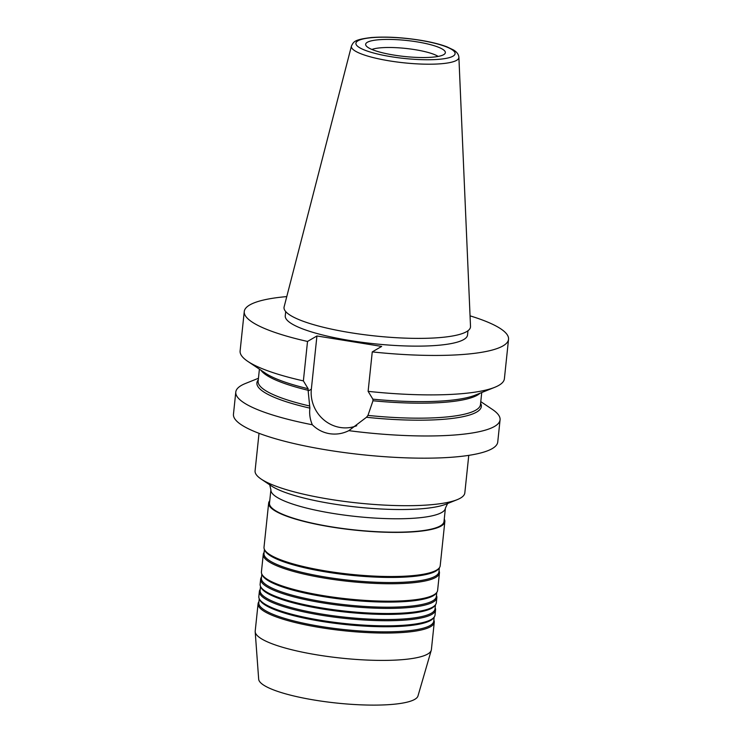 <?xml version="1.0" encoding="UTF-8"?>
<svg xmlns="http://www.w3.org/2000/svg" width="742" height="742" viewBox="0 0 742 742"><rect width="100%" height="100%" fill="white"/><g stroke="black" fill="none" stroke-linecap="round" stroke-linejoin="round"><path stroke-width="1.11" d="M258.448 378.272L245.472 383.475A132.864 26.786 6 0 0 235.789 392.054L233.461 414.249A132.864 26.786 6 0 0 327.843 450.134A132.864 26.786 6 0 0 497.743 442.019L500.071 419.833A132.864 26.786 6 0 0 492.391 409.426L480.779 401.635M372.864 399.168A112.83 22.742 6 0 0 475.066 395.208L494.719 387.324A132.864 26.786 6 0 1 368.115 391.349L372.864 399.168L372.985 400.763L367.958 415.409L366.483 417.273L348.814 430.657A132.864 26.786 6 0 0 500.071 419.833M348.814 430.657C342.693 433.699 336.284 434.71 329.569 433.69C322.937 432.567 317.186 429.59 312.326 424.767C310.008 419.369 309.191 413.823 309.887 408.128L308.171 391.025L311.343 389.179L316.936 335.968L307.522 341.45A132.864 26.786 6 0 1 244.257 311.529A132.864 26.786 6 0 1 286.774 296.596M467.979 330.737L467.534 334.994A91.637 18.467 -174 0 1 350.354 340.587A91.637 18.467 -174 0 1 285.262 315.832L285.707 311.584M350.623 332.713A93.742 18.893 6 0 0 470.511 326.424L458.89 57.31A54.045 10.889 -174 0 1 389.782 60.937A54.045 10.889 -174 0 1 351.448 46.023L284.13 306.836A93.742 18.893 6 0 0 350.623 332.713M416.893 41.84A40.068 8.079 6 0 0 365.834 45.271A40.068 8.079 6 0 0 394.123 55.112A40.068 8.079 6 0 0 444.977 53.591A40.068 8.079 6 0 0 416.893 41.84M438.17 56.42A35.857 7.225 6 0 0 414.945 49.658A35.857 7.225 6 0 0 371.9 49.454M259.023 433.319L255.081 470.836A105.447 21.258 6 0 0 261.175 479.091A105.447 21.258 6 0 0 329.986 499.31A105.447 21.258 6 0 0 457.146 499.691A105.447 21.258 6 0 0 464.826 492.883L468.768 455.356M445.413 508.112A87.732 17.687 6 0 1 333.232 513.464A87.732 17.687 6 0 1 270.904 489.766L269.494 503.197A87.732 17.687 6 0 0 331.813 526.885A87.732 17.687 6 0 0 444.004 521.533L445.413 508.112L447.686 503.336M268.65 503.104L264.013 547.234A88.576 17.854 6 0 0 264.421 549.414L264.931 550.527A87.946 17.725 6 0 0 327.009 572.119A87.946 17.725 6 0 0 438.624 568.789L439.357 567.797A88.576 17.854 6 0 0 440.201 565.756L444.838 521.626A88.576 17.854 -174 0 1 331.581 527.033A88.576 17.854 -174 0 1 268.65 503.104A88.576 17.854 -174 0 1 269.754 500.748M326.944 571.164A88.576 17.854 6 0 0 439.357 567.797L438.93 571.85A87.946 17.725 6 0 1 326.471 577.22A87.946 17.725 6 0 1 263.994 553.467L264.421 549.423A88.576 17.854 6 0 0 326.944 571.164M264.106 552.419L264.106 552.419A88.576 17.854 6 0 0 263.252 554.469A88.576 17.854 6 0 0 326.183 578.389A88.576 17.854 6 0 0 439.44 572.982A88.576 17.854 6 0 0 439.041 570.811L439.041 570.802M263.252 554.469L261.425 571.887A88.576 17.854 6 0 0 261.824 574.067L262.343 575.18A87.946 17.725 6 0 0 324.412 596.772A87.946 17.725 6 0 0 436.036 593.442L436.769 592.45A88.576 17.854 6 0 0 437.613 590.409L439.44 572.982M324.347 595.817A88.576 17.854 6 0 0 436.769 592.45L436.333 596.503A87.946 17.725 6 0 1 323.883 601.873A87.946 17.725 6 0 1 261.407 578.12L261.833 574.076A88.576 17.854 6 0 0 324.347 595.817M261.518 577.072L261.509 577.072A88.576 17.854 6 0 0 260.665 579.122A88.576 17.854 6 0 0 323.586 603.042A88.576 17.854 6 0 0 436.853 597.635A88.576 17.854 6 0 0 436.454 595.464L436.454 595.464M260.665 579.122L260.127 584.214A88.576 17.854 6 0 0 260.535 586.393L261.045 587.506A87.946 17.725 6 0 0 323.122 609.099A87.946 17.725 6 0 0 434.738 605.769L435.471 604.776A88.576 17.854 6 0 0 436.315 602.736L436.853 597.635M323.048 608.143A88.576 17.854 6 0 0 435.471 604.776L435.044 608.83A87.946 17.725 6 0 1 322.584 614.2A87.946 17.725 6 0 1 260.108 590.447L260.535 586.403A88.576 17.854 6 0 0 323.048 608.143M260.219 589.398L260.219 589.398A88.576 17.854 6 0 0 259.366 591.448A88.576 17.854 6 0 0 322.297 615.368A88.576 17.854 6 0 0 435.554 609.961A88.576 17.854 6 0 0 435.155 607.791L435.155 607.791M259.366 591.448L258.837 596.54A88.576 17.854 6 0 0 259.236 598.72L259.746 599.833A87.946 17.725 6 0 0 321.824 621.425A87.946 17.725 6 0 0 433.439 618.095L434.172 617.103A88.576 17.854 6 0 0 435.025 615.062L435.554 609.961M259.236 598.72A88.576 17.854 6 0 0 321.759 620.47A88.576 17.854 6 0 0 434.172 617.103L433.745 621.156A87.946 17.725 6 0 1 321.286 626.526A87.946 17.725 6 0 1 258.819 602.773L259.236 598.729M258.93 601.725L258.921 601.725A88.576 17.854 6 0 0 258.077 603.775A88.576 17.854 6 0 0 320.998 627.695A88.576 17.854 6 0 0 434.265 622.288A88.576 17.854 6 0 0 433.857 620.117L433.857 620.117M434.265 622.288L431.39 649.649A88.576 17.854 -174 0 1 431.26 650.28L417.987 695.95A80.145 16.157 -174 0 1 315.619 700.263A80.145 16.157 -174 0 1 258.68 679.199L255.192 631.776A88.576 17.854 -174 0 1 255.202 631.127L258.077 603.775M431.26 650.28A88.576 17.854 -174 0 1 318.123 655.047A88.576 17.854 -174 0 1 255.192 631.776M444.263 519.094A88.576 17.854 -174 0 1 444.838 521.626M494.719 387.324A132.864 26.786 6 0 0 504.393 378.745L508.539 339.298A132.864 26.786 6 0 0 470.057 315.851M368.115 391.349L372.261 351.903A132.864 26.786 6 0 0 508.539 339.298M372.261 351.903L381.676 346.421L316.936 335.968M244.257 311.529L240.111 350.966A132.864 26.786 6 0 0 247.791 361.373A132.864 26.786 6 0 0 303.376 380.896L307.522 341.45M303.376 380.896L308.125 388.715L308.171 391.025M311.343 389.179A33.956 32.064 -120.2 0 0 356.735 425.722M235.789 392.054A132.864 26.786 6 0 0 312.326 424.767M391.331 56.735A49.872 10.054 6 0 0 453.047 56.151A49.872 10.054 6 0 0 419.675 40.216A49.872 10.054 6 0 0 357.969 40.801A49.872 10.054 6 0 0 391.331 56.735M261.175 479.091L271.173 485.797A94.067 18.958 6 0 0 332.555 503.837A94.067 18.958 6 0 0 445.979 504.17L457.146 499.691M480.046 393.214A111.782 22.529 -174 0 1 372.985 400.763M247.791 361.373L265.376 373.17A112.83 22.742 6 0 0 308.125 388.715M308.245 390.311A111.782 22.529 -174 0 1 260.915 370.175M367.958 415.409A111.782 22.529 6 0 0 480.473 404.585L481.734 392.537M480.612 403.277A112.83 22.742 -174 0 1 366.483 417.273M259.403 369.164L258.142 381.212A111.782 22.529 6 0 0 309.562 405.976M309.887 408.128A112.83 22.742 -174 0 1 258.281 379.904M458.89 57.31C458.649 54.379 456.812 51.903 453.362 49.899L446.99 46.857C439.969 44.186 430.954 41.96 419.916 40.17C401.886 37.369 385.682 36.497 371.334 37.545C354.036 39.595 353.619 41.802 351.448 46.023M270.904 489.766L269.671 484.628"/></g></svg>
